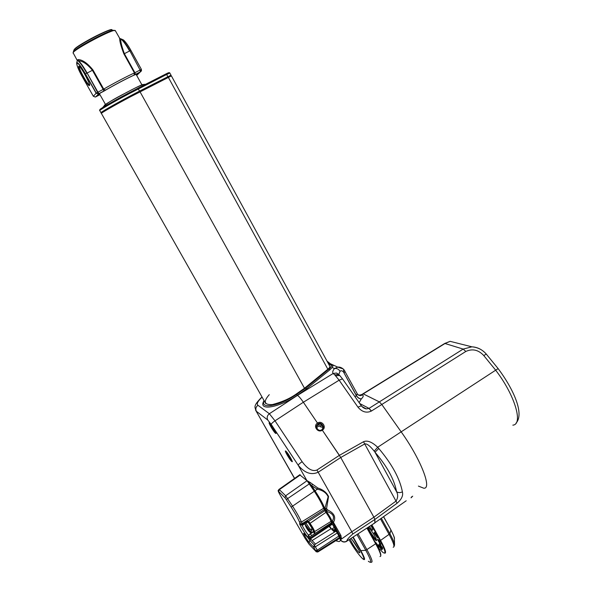 <?xml version="1.0" encoding="UTF-8"?>
<svg xmlns="http://www.w3.org/2000/svg" width="592" height="592" viewBox="0 0 592 592"><rect width="100%" height="100%" fill="white"/><g stroke="black" fill="none" stroke-linecap="round" stroke-linejoin="round"><path stroke-width="0.89" d="M368.313 527.228C368.046 528.612 373.493 537.299 375.787 539.142L376.408 539.549M418.426 486.091L423.702 488.185C432.456 489.34 420.779 459.163 401.169 431.842L381.803 404.484L379.346 401.887L381.803 404.484L371.332 411.092C366.441 413.29 361.978 411.965 357.938 407.126L339.135 380.182L334.746 374.847L338.631 374.484L339.63 375.395M362.437 407.059L366.33 408.902L368.964 408.421L379.346 401.887L363.007 393.784L361.964 394.657L359.477 395.16L358.086 394.834M357.938 407.126L361.364 405.823M334.746 374.847L333.178 373.471L336.5 373.027L338.831 374.647M355.067 396.818L356.391 395.463L343.538 372.05C342.206 370.614 341.051 370.363 340.06 371.295L338.772 374.492L336.5 373.027L340.282 376.061M343.641 369.356L343.538 372.05L356.303 395.552C357.672 397.794 359.337 398.919 361.305 398.934L359.152 402.656M361.949 406.563L366.33 408.902C364.228 408.495 362.541 407.422 361.275 405.698L342.516 378.873L339.135 380.182L303.37 402.242C300.854 398.586 298.901 396.292 297.517 395.36C298.901 396.292 300.854 398.586 303.37 402.242L317.497 423.065C322.033 419.935 327.095 427.357 322.337 430.192L340.733 457.498L318.267 472.187C311.362 475.376 304.665 473.06 298.198 465.238C298.449 464.483 299.759 463.299 302.12 461.693C307.544 468.997 312.487 471.772 316.935 470.026L339.408 455.344L363.525 441.728L364.709 443.948L340.733 457.498L373.892 517.208L340.733 457.498M264.113 400.688L263.958 401.117C260.51 409.531 279.565 405.875 296.636 394.398L297.376 395.271L296.636 394.398L305.539 388.174L328.9 369.112C331.202 367.166 331.905 365.834 330.995 365.116L328.582 363.999M264.002 400.495L263.218 402.249C259.577 411.048 279.491 407.296 297.376 395.271L306.671 388.759L330.025 369.674L328.9 369.112M328.397 363.666L332.401 365.109L332.837 365.664L332.193 367.506L332.985 365.945M329.737 363.873L328.523 363.888M332.297 365.109L330.861 365.049M330.025 369.674L332.193 367.506L334.48 368.572C336.767 368.165 338.624 369.075 340.06 371.295M324.682 508.447L323.602 508.284C322.248 504.399 319.169 498.753 314.352 491.338L309.394 483.834L310.282 482.539L317.867 488.03L317.371 489.207L315.025 490.753C320.057 498.494 323.269 504.391 324.682 508.447L326.577 508.484L325.038 509.194L325.77 510.489L327.317 509.779C334.021 512.983 336.152 516.994 333.703 521.818L333.4 522.218L340.903 535.471L341.392 538.454L339.934 538.454L340.437 537.943L339.793 535.834L332.038 521.515C335.102 517.023 333.348 513.656 326.777 511.407L324.971 508.254L328.138 496.747C326.303 492.788 322.721 490.28 317.371 489.207L311.666 485.662L306.878 480.549L298.198 465.238L271.24 424.442L267.732 419.994C266.652 417.552 267.199 415.466 269.367 413.734L297.517 395.36L333.178 373.471C332.267 372.398 332.697 370.762 334.48 368.572L337.714 367.107L343.242 368.971M357.901 394.664L360.38 395.619L362.615 394.982C363.725 395.671 363.318 396.958 361.401 398.845C359.433 398.83 357.768 397.706 356.391 395.463L357.235 393.724M411.055 497.82L412.691 496.185L411.322 497.154M406.208 500.773L371.939 524.852M323.373 427.646L321.915 429.718L323.454 426.973C322.122 423.546 320.272 422.518 317.911 423.894L316.32 426.751C317.689 430.155 319.539 431.146 321.878 429.74L322.337 430.192L321.915 429.718C319.362 431.213 317.497 430.229 316.32 426.751L316.32 426.751M317.845 424.027L317.823 424.716C320.131 423.347 321.981 424.338 323.35 427.705M317.889 424.094L316.639 425.478L316.587 425.944L317.808 424.871L316.32 426.936M296.636 394.398L296.141 394.102L296.636 394.398M329.729 366.108C330.166 366.774 329.537 367.81 327.842 369.223L304.495 388.256L296.141 394.102C289.799 398.608 281.873 402.101 272.372 404.573C264.113 404.972 263.077 401.665 269.264 394.664M330.41 363.762L327.043 361.172M382.388 547.526L381.766 548M380.027 547.689L381.27 549.354L382.055 549.687L381.403 548.273L378.547 544.707L380.027 547.689L380.693 547.208M374.011 533L377.444 537.743L375.713 534.132L374.359 532.445L374.011 533L374.632 532.6M378.059 539.564L377.726 539.763L377.592 539.194L378.739 540.148L380.723 544.233L381.026 544.004M377.726 539.763L378.221 540.785L378.91 540.318M379.968 541.858L379.228 542.361L380.723 544.233M380.745 545.121L380.116 545.528L381.692 547.889L382.661 548.895L382.476 547.763L379.857 544.011L379.376 543.545L379.413 544.181L379.79 543.937M380.116 545.528L379.413 544.181M381.692 547.889L382.328 547.408M378.924 546.719L375.676 542.302L377.422 545.639L378.939 547.311L378.924 546.719M379.524 541.125L378.725 541.665M376.549 540.259L376.164 540.555M374.514 537.81L373.826 538.291M372.99 537.225L373.685 536.789M373.049 535.945L372.361 536.374L373.056 535.952M369.23 531.52L369.919 531.076M367.935 529.011L368.668 528.56M371.909 524.875L380.656 540.585C385.155 548.865 386.539 553.083 384.822 553.246M378.096 547.6L383.017 552.536C386.317 554.386 385.362 550.442 380.145 540.703L371.48 525.148M369.734 526.917L372.257 530.38L372.893 529.322L370.918 525.518M379.228 542.361L378.221 540.785M368.335 527.213C371.88 530.092 379.435 543.678 375.52 540.119C372.109 536.463 369.423 532.349 367.454 527.783M363.525 441.728C367.321 440.085 372.042 441.935 377.674 447.278L378.784 448.492C391.978 464.128 399.844 478.573 402.39 491.841C403.367 495.548 401.591 499.352 397.069 503.244L374.877 519.458L374.921 522.899L374.721 518.94M397.069 503.244L396.004 501.113C398.002 497.857 398.194 494.734 396.573 491.737C394.316 479.535 387.124 466.363 374.995 452.214L374.196 451.141C369.919 445.791 366.759 443.393 364.709 443.948L396.004 501.113L373.892 517.208L374.877 519.458L352.832 533.984C348.799 537.484 346.794 539.867 346.816 541.125L374.921 522.899M402.39 491.841C400.347 492.877 398.409 492.847 396.573 491.737L374.995 452.214L378.784 448.492M423.702 488.185C432.456 489.34 420.779 459.163 401.169 431.842L377.674 447.278L374.196 451.141M323.328 427.246L319.88 426.64L323.35 427.528M316.431 427.676L319.391 425.752L322.522 425.433M316.698 426.018L319.621 424.153M379.99 556.554L380.656 556.251C381.085 554.748 379.457 550.649 375.765 543.944L366.929 528.131M351.056 538.52C353.972 541.288 360.565 552.136 359.773 552.861L358.774 552.395C355.348 548.555 352.462 544.129 350.116 539.134M352.284 539.904L358.737 549.85M331.394 522.507L332.023 522.092M333.947 527.65L332.378 528.73L332.112 529.759L329.485 526.103M334.458 529.5L335.264 531.594M334.687 528.952L334.547 529.884L335.583 530.861L335.501 530.395M333.4 522.218L331.513 522.714L330.95 521.434C330.632 519.769 328.967 516.749 325.948 512.369L323.602 508.284C322.248 504.399 319.169 498.753 314.352 491.338L307.048 480.719L299.693 474.799M341.392 538.454L339.823 537.632M267.732 419.994L256.366 411.285C255.33 408.939 255.855 406.941 257.942 405.283L269.367 413.734L275.014 420.831L302.12 461.693M294.609 478.388L255.67 410.3C255.618 407.303 251.977 406.852 261.997 396.958M336.374 540.466L336.73 541.206M336.382 540.526L336.441 540.637C338.75 542.013 340.082 541.784 340.437 539.941L340.459 539.771C342.243 541.954 344.359 542.405 346.816 541.125M339.63 538.298L340.459 539.771L351.796 531.749L352.832 533.984M367.225 527.938L375.957 543.567C379.583 550.146 381.181 554.171 380.76 555.651L380.752 555.703M271.24 424.442C271.425 423.606 272.683 422.399 275.014 420.831L303.37 402.242L317.497 423.065C312.731 425.922 317.771 433.388 322.337 430.192L339.408 455.344M300.477 523.994L302.201 523.617L302.497 524.135L300.78 524.512L299.323 521.7C298.005 518.414 295.29 513.553 291.168 507.107L286.262 499.53L309.394 483.834L306.878 480.549L310.282 482.539M291.168 507.107L315.025 490.753L311.666 485.662L312.524 484.411M317.867 488.03C323.025 489.643 326.592 492.477 328.553 496.518L326.577 508.484L327.317 509.779L325.948 512.369L323.602 508.284L301.417 522.07L302.201 523.617L325.038 509.194M333.4 522.188L330.95 521.434C330.625 519.761 328.96 516.742 325.948 512.369L310.038 523.365C312.746 527.368 314.285 530.106 314.641 531.586L330.95 521.441L332.216 524.26L310.726 538.764M302.882 525L307.914 521.974L307.551 521.093L308.417 521.367L324.882 510.704L325.77 510.489L326.488 511.606C329.64 516.15 331.49 519.458 332.038 521.515L333.703 521.818M512.835 425.16C523.594 424.397 514.751 394.76 495.445 369.904L483.768 355.563C478.447 349.82 472.468 348.444 465.837 351.448L463.166 349.08L471.876 346.816C476.523 347.075 480.63 348.799 484.197 351.996M444.281 343.959L445.014 343.508L463.166 349.08L379.346 401.887L363.251 393.865L445.014 343.508L450.098 341.332L471.876 346.816C477.751 347.326 482.554 349.754 486.276 354.075L486.358 354.164M483.768 355.563L486.276 354.075L498.205 368.683M516.024 423.176C524.505 413.941 513.915 389.81 498.131 368.587L401.169 431.842L381.803 404.484L465.837 351.448M450.105 341.332L444.71 343.464L361.483 394.723M171.391 75.887L130.381 96.836C114.707 105.139 99.604 113.834 101.417 113.472L265.771 403.611M93.373 96.296L96.126 93.218L85.337 74.126L86.802 73.223C83.109 66.785 80.246 62.7 78.225 60.976L77.256 60.621L77.175 59.984L78.381 59.563C82.791 59.918 87.653 63.396 92.974 69.989L103.726 89.103C112.702 83.805 128.027 75.746 134.436 72.957L123.898 53.924C121.057 46.531 119.658 41.41 119.68 38.561L119.421 38.088M119.858 38.606L115.248 30.532C113.723 28.364 73.978 49.328 73.105 52.777L77.293 60.562M76.627 62.915L76.768 62.545C78.063 62.426 80.971 66.245 85.5 74.015L96.289 93.114L98.339 93.98L96.126 93.218L97.917 92.174L98.997 93.595L95.608 96.933L99.967 94.676M92.974 69.989L92.419 70.293C87.483 64.254 82.828 61.05 78.462 60.695C80.505 62.434 83.391 66.548 87.12 73.045L97.599 92.352L98.997 93.595L103.829 91.05L103.178 89.407L103.726 89.103L105.472 90.147L103.829 91.05M85.337 74.126C75.82 57.135 73.534 61.509 82.858 77.722L93.366 96.296L95.342 97.051M77.345 60.502L78.181 60.554L78.381 59.563M93.366 96.296L82.858 77.73C78.351 69.604 76.324 64.543 76.768 62.545L77.308 60.539M99.907 94.565L97.843 95.652L100.233 93.085L103.741 91.242C111.94 86.225 129.966 76.738 134.991 74.792L138.439 72.979L136.397 74.881L136.145 74.185M136.648 75.339L137.485 74.666M136.959 75.154L141.488 70.818L141.34 69.471M120.531 38.732L119.725 38.695M135.501 74.385L134.917 72.72L140.082 70.004L140.252 71.884L140.356 69.871L141.325 69.434L140.741 71.669L134.066 75.095L134.436 72.957L134.917 72.72L124.379 53.687L129.581 50.986C125.933 44.533 122.988 40.508 120.731 38.909C120.531 41.588 121.745 46.516 124.379 53.687L123.898 53.924M120.938 38.857L123.417 39.93C125.482 41.788 127.961 45.295 130.847 50.446L141.407 69.405L130.928 50.424L129.863 50.853L140.082 70.004L129.863 50.853C126.703 45.221 123.994 41.396 121.745 39.368L121.086 38.88M308.41 522.026L309.046 521.841L310.038 523.365L309.734 523.809L307.551 521.093L302.497 524.135L302.852 525.023L301.387 525.06L300.359 524.083C297.162 520.694 305.021 534.354 307.944 537.27L308.55 535.242L309.742 536.988L308.018 537.344L308.573 538.313L310.297 537.95L310.704 538.779L309.135 538.838L304.562 534.139M329.048 526.392L334.45 532.104M335.938 531.172L337.314 532.948L315.381 546.801L313.656 547.149L309.15 542.413C307.204 540.444 301.972 531.364 304.125 533.688M310.511 538.883L315.551 544.189L314.256 545.01L317.312 550.168L315.588 550.516L313.656 547.149L314.256 545.01L309.742 540.296L309.15 542.413M286.262 499.53L285.063 497.857L285.64 495.778L307.048 480.719M285.063 497.857L278.839 491.723C278.129 491.131 278.477 492.093 279.883 494.594L305.109 538.387L309.061 544.203L316.372 551.885M315.817 551.352L315.817 550.945L317.86 551.211L317.593 552.04M308.55 535.242L310.452 533.917L311.644 535.656L309.742 536.988L310.297 537.95L331.89 523.38M318.059 551.84L339.771 538.209L337.314 532.948M308.417 521.367L309.046 521.841M313.553 531.261L314.877 532.245L314.596 533.644L311.644 535.656L331.513 522.714L339.016 535.952L340.903 535.471M314.877 532.245L314.004 531.438L314.596 533.644L313.375 531.875L313.553 531.276M310.452 533.917L313.375 531.875M308.528 522.773L312.961 529.773M313.116 531.609L308.469 535.161L307.944 537.27M306.168 527.08L308.802 531.187M311.732 532.534L313.412 531.409C314.537 532.082 310.141 524.519 308.077 522.233L307.87 521.996M305.968 523.143L310.371 529.588L311.288 528.974L311.925 530.143L311.015 530.758L311.592 532.63L310.571 532.674M304.924 523.772L305.842 526.702L306.671 527.672L305.716 525.918L308.084 529.322L309.32 529.899L304.917 523.987M310.371 529.588L309.32 529.899M308.284 530.61L310.097 532.408C310.778 533.059 310.726 532.615 309.956 531.068L311.015 530.758M311.052 529.13L311.925 530.143M309.956 531.068L308.728 530.491M335.701 375.816L339.675 375.432L342.613 379.021M371.332 411.092L368.964 408.421M359.788 403.566L369.031 408.384L371.458 411.011M306.671 388.759L305.539 388.174M344.144 372.908L344.995 371.162M343.945 369.689L357.324 393.887C357.553 394.746 358.574 395.323 360.38 395.619L359.477 395.16L361.727 394.575L362.615 394.982M365.405 408.746L365.286 408.347M379.287 545.18L378.799 545.484M374.988 539.615L375.72 539.09M369.142 529.603L368.446 530.062M390.772 529.648L383.557 516.794M383.653 516.727L390.868 529.781C393.739 535.486 394.901 538.417 394.353 538.572C394.302 537.025 393.14 534.176 390.875 530.032L389.928 533.762C392.94 539.268 394.487 543.027 394.561 545.047L393.88 546.845M381.381 518.326L389.928 533.762L380.145 540.703M393.169 547.26C394.945 547.038 393.628 542.827 389.203 534.62L380.515 518.94M358.071 533.925L367.018 549.85C371.561 558.115 373.012 562.259 371.384 562.274L370.518 562.333M368.335 561.238C372.176 564.176 371.332 560.535 365.812 550.308L375.957 543.567M349.413 540.355C354.053 548.303 358.256 554.238 362.03 558.16C364.998 560.609 364.435 558.056 360.35 550.501L352.913 537.307M335.42 530.232L335.583 530.861M286.054 451.341C287.224 454.486 289.155 457.631 291.856 460.768L292.048 460.909M285.892 451.193C287.971 452.776 294.098 463.566 291.686 461.397C289.592 459.755 283.561 449.15 285.892 451.193M269.804 423.095C270.995 426.329 272.934 429.503 275.635 432.611L275.783 432.708M269.589 422.91C271.558 424.279 277.759 435.209 275.465 433.24C273.474 431.797 267.369 421.067 269.589 422.91M332.378 528.73L335.139 531.32M334.539 532.053L332.112 529.759M339.815 537.625L339.016 535.952M262.093 397.128C257.727 401.258 256.343 403.973 257.942 405.283M340.437 539.941C342.213 542.139 344.329 542.598 346.786 541.317M316.935 470.026L351.796 531.749L373.892 517.208M353.224 537.107L360.839 550.619L360.35 550.501M356.998 534.628L365.812 550.308L360.839 550.619C365.012 558.33 365.686 561.083 362.837 558.892L362.519 558.633M140.03 91.79L304.495 388.256M168.32 77.3L327.842 369.223M104.347 105.376C105.176 104.273 112.613 99.959 126.658 92.426M168.01 77.456L166.752 74.422L128.745 93.899C113.05 102.194 97.961 110.941 99.804 110.623L100.958 112.658M102.179 108.78C93.869 112.51 109.498 103.141 128.227 93.247L137.721 88.326L139.623 91.057L171.007 75.169M101.839 112.968L101.017 112.761C99.197 113.116 114.293 104.407 129.974 96.096L139.623 91.057L139.727 91.945M126.695 92.411C138.195 86.38 143.678 83.775 143.146 84.612M169.837 73.031L166.752 74.422L165.967 73.941L137.655 88.349M166.004 73.926L168.705 72.735M115.388 30.791L112.946 30.259L114.804 30.458M73.208 52.607L73.349 51.659C76.013 47.885 105.842 31.768 112.946 30.259L111.074 29.807C104.384 31.213 76.531 46.265 74.022 49.832L73.719 50.638M112.732 30.207L111.074 29.807C103.43 31.228 77.16 45.429 74.022 49.832L73.031 53.08M74.466 49.277C76.782 45.251 113.449 26.381 111.881 30M78.677 66.4C79.535 64.077 91.005 84.382 89.459 85.455C88.474 87.468 77.352 67.814 78.677 66.4M79.358 66.615C78.166 67.747 87.246 84.345 89.311 84.834L89.473 84.878M97.917 92.174L103.178 89.407L92.419 70.293L87.12 73.045L97.917 92.174M122.189 39.516L123.336 39.901M123.839 40.308C125.844 42.202 128.205 45.569 130.921 50.424M134.066 75.095C125.733 78.958 116.202 83.975 105.472 90.147M307.574 537.27L309.742 540.296L311.007 539.475M312.073 540.577L330.906 528.76M339.009 535.945L317.312 550.168L317.86 551.211L339.712 537.351M315.817 550.945L315.588 550.516M299.323 521.7L301.417 522.07C299.989 518.444 296.999 513.086 292.448 505.982L285.64 495.778L279.365 489.643L300.329 474.917M278.839 491.723L279.032 489.377C278.025 491.034 277.382 489.665 279.838 494.512L305.043 538.276M278.876 489.48L299.915 474.643M309.283 544.44L305.05 538.298M309.061 544.203L309.468 544.633M315.884 551.396L317.578 552.047M314.004 531.438C313.671 530.069 312.243 527.531 309.734 523.809M300.965 524.63L300.359 524.083M302.098 525.23C304.022 529.033 306.145 532.349 308.469 535.161M306.478 527.872L308.225 530.513M308.084 529.322L306.338 526.665M305.753 525.992L305.842 526.702M330.995 365.116L332.401 365.109M343.945 369.682C341.947 367.706 339.867 366.84 337.714 367.107L327.798 362.563M394.353 538.572L394.553 544.818M362.06 558.219C358.012 553.92 353.787 547.955 349.384 540.318M292.1 461.02L292.071 461.183C293.395 463.721 289.925 455.662 286.639 451.97M275.828 432.804L275.798 432.981C277.1 435.505 273.719 427.491 270.396 423.731M335.235 531.616L334.473 529.759M256.084 411.018L294.513 478.454M263.218 402.249L263.958 401.117M171.377 75.857L329.862 366.344M102.749 107.515C104.925 104.414 112.931 99.382 126.777 92.419C137.655 86.499 143.878 83.82 145.44 84.382M99.73 110.541C97.969 109.527 112.961 101.506 128.257 93.247L166.078 73.904C168.328 72.638 169.578 72.335 169.823 73.001L170.992 75.14L170.91 76.013M105.457 104.399L99.508 93.862M141.895 84.819L136.042 74.244M80.209 67.377C82.236 68.509 91.701 87.283 89.399 85.107L89.473 84.752M120.428 38.658L119.865 38.613M141.407 69.405L130.928 50.424C128.264 45.547 125.756 42.047 123.417 39.93L121.745 39.368M335.982 531.142L315.462 544.092M308.262 530.573L306.434 527.805"/></g></svg>
